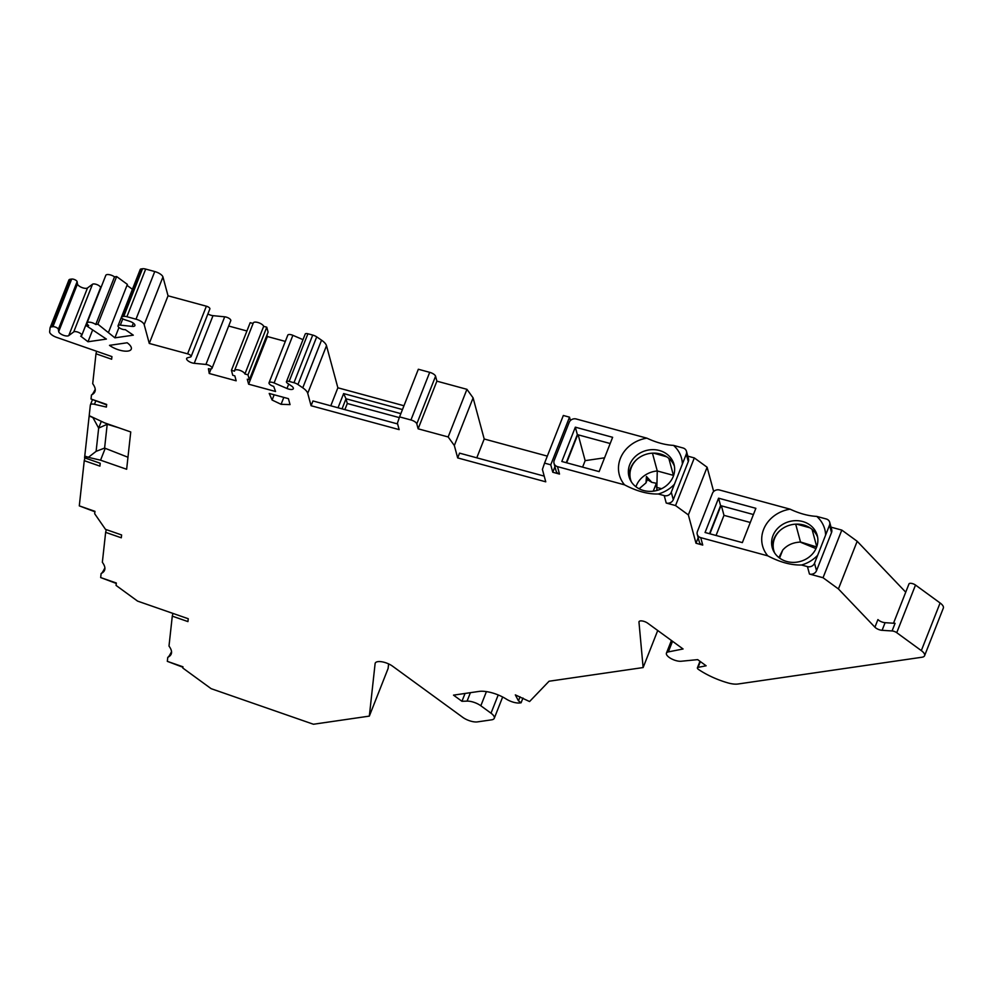<?xml version="1.0" encoding="UTF-8"?>
<svg xmlns="http://www.w3.org/2000/svg" width="993" height="993" viewBox="0 0 993 993"><rect width="100%" height="100%" fill="white"/><g stroke="black" fill="none" stroke-linecap="round" stroke-linejoin="round"><path stroke-width="1.49" d="M71.682 279.058L52.914 326.697A3.327 1.291 21.5 0 1 56.253 327.429A3.327 1.291 21.5 0 1 58.351 329.316L58.699 331.612A5.548 2.147 -158.5 0 0 63.08 335.137A5.548 2.147 -158.5 0 0 68.74 335.609L73.73 331.91A4.444 1.713 21.5 0 1 78.708 332.469A4.444 1.713 21.5 0 1 81.724 335.485L100.492 287.846A4.444 1.713 -158.5 0 0 97.475 284.83A4.444 1.713 -158.5 0 0 92.498 284.259L87.508 287.958A5.548 2.147 21.5 0 1 81.848 287.498A5.548 2.147 21.5 0 1 77.466 283.973L77.119 281.664A3.327 1.291 -158.5 0 0 75.021 279.79A3.327 1.291 -158.5 0 0 71.682 279.058L70.218 279.269A5.548 2.147 -158.5 0 0 68.889 280.038A5.548 2.147 -158.5 0 0 68.84 280.249M108.622 332.034L127.389 284.395L116.64 276.55L114.518 276.861A5.548 2.147 -158.5 0 0 109.242 274.664A5.548 2.147 -158.5 0 0 105.804 275.334L87.036 322.986A5.548 2.147 21.5 0 1 90.475 322.303A5.548 2.147 21.5 0 1 95.75 324.5L97.873 324.19L114.903 337.843L133.298 335.162L125.255 329.614A4.444 1.713 21.5 0 1 120.376 328.422A4.444 1.713 21.5 0 1 118.055 325.754A4.444 1.713 21.5 0 1 120.302 325.133L132.081 326.399A5.548 2.147 -158.5 0 0 134.887 325.63A5.548 2.147 -158.5 0 0 129.661 321.298L124.621 319.672A3.327 1.291 21.5 0 1 121.481 317.077A3.327 1.291 21.5 0 1 122.276 316.606L123.74 316.395A5.548 2.147 21.5 0 1 126.918 316.717L135.991 319.187A7.77 3.004 21.5 0 1 144.184 324.624L149.273 343.441L187.603 353.843A3.327 1.291 21.5 0 1 191.103 356.561A3.327 1.291 21.5 0 1 190.544 356.971L187.578 357.778A5.548 2.147 -158.5 0 0 186.634 358.461A5.548 2.147 -158.5 0 0 188.769 361.365A5.548 2.147 -158.5 0 0 194.243 363.314L205.923 364.443A4.444 1.713 21.5 0 1 210.293 366.007A4.444 1.713 21.5 0 1 212.006 368.329A4.444 1.713 21.5 0 1 208.418 368.676L209.238 373.492L236.173 380.803L234.832 375.851L232.759 375.292L231.431 370.327L234.534 371.171A5.548 2.147 21.5 0 1 234.547 370.55A5.548 2.147 21.5 0 1 239.772 370.327A5.548 2.147 21.5 0 1 244.899 373.989L248.002 374.833L249.342 379.785L247.269 379.227L248.61 384.179L275.545 391.49L273.696 386.389A4.444 1.713 21.5 0 1 269.029 382.789A4.444 1.713 21.5 0 1 274.105 382.95L286.977 388.474A5.548 2.147 -158.5 0 0 293.332 388.685A5.548 2.147 -158.5 0 0 291.47 385.967L287.56 383.298A3.327 1.291 21.5 0 1 286.456 381.672A3.327 1.291 21.5 0 1 289.149 381.411L293.965 382.715A5.548 2.147 21.5 0 1 297.937 384.514L302.766 387.816A14.696 5.673 21.5 0 1 307.731 393.34L311.082 405.727L399.149 429.621L397.411 423.192L399.571 416.886L410.941 419.977A5.548 2.147 21.5 0 1 416.799 423.862L418.127 428.815L448.166 436.957L454.335 445.522L457.674 457.91L545.753 481.816L542.401 469.428L544.561 463.123L550.755 464.811L552.766 472.246L559.506 474.071A5.548 4.928 164.9 0 1 556.018 470.756L554.02 463.321A5.548 4.928 164.9 0 1 554.193 460.467L569.2 422.348A5.548 4.928 164.9 0 1 576.263 418.996L646.877 438.161C656.286 442.555 665.161 444.963 673.502 445.385L682.985 447.967A5.548 4.928 164.9 0 1 686.287 454.136L688.298 461.559A5.548 4.928 164.9 0 0 688.472 458.704L686.473 451.281M127.017 285.351L132.417 289.286M136.873 278.003A4.444 1.713 -158.5 0 0 136.823 278.102L118.055 325.754M191.103 356.561L209.871 308.91A3.327 1.291 -158.5 0 0 206.37 306.204L168.04 295.802L162.951 276.973A7.77 3.004 -158.5 0 0 154.759 271.548L145.686 269.078A5.548 2.147 -158.5 0 0 142.508 268.755L141.043 268.966A3.327 1.291 -158.5 0 0 140.249 269.426L121.481 317.077M212.006 368.329L230.773 320.677A4.444 1.713 -158.5 0 0 229.06 318.356A4.444 1.713 -158.5 0 0 224.691 316.804L213.011 315.662A5.548 2.147 21.5 0 1 207.897 313.937M246.922 330.979L228.675 326.027M253.091 323.482L250.186 322.688L231.431 370.327M249.342 379.785L268.11 332.146L266.769 327.194L263.666 326.349A5.548 2.147 -158.5 0 0 258.54 322.688A5.548 2.147 -158.5 0 0 253.314 322.899L234.547 370.55M285.326 341.406L267.378 336.528L266.968 335.038M303.002 339.656L292.873 335.311A4.444 1.713 -158.5 0 0 287.796 335.137L269.029 382.789M403.965 405.74L337.868 387.791L326.498 345.701A14.696 5.673 -158.5 0 0 321.533 340.177L316.705 336.875A5.548 2.147 -158.5 0 0 312.721 335.075L307.917 333.772A3.327 1.291 -158.5 0 0 305.223 334.033L286.456 381.672M547.329 456.122L484.199 438.993L473.102 397.883L466.933 389.318L436.895 381.163L435.567 376.21A5.548 2.147 -158.5 0 0 429.708 372.338L418.338 369.247L399.571 416.886M570.429 420.523L569.523 417.172L563.329 415.484L544.561 463.123M713.669 491.523L707.115 467.244L694.318 457.922L687.789 456.147M801.525 565.005A32.198 28.549 -15.1 0 0 817.673 555.236L829.527 525.136A5.548 4.928 164.9 0 0 826.226 518.967L816.73 516.397C808.401 515.975 799.526 513.567 790.118 509.173L719.503 489.996A5.548 4.928 164.9 0 0 712.44 493.36L697.421 531.478A5.548 4.928 164.9 0 0 697.247 534.333L699.258 541.756A5.548 4.928 164.9 0 0 702.734 545.07L700.735 537.647L767.788 555.844C779.939 562.237 791.185 565.29 801.525 565.005L807.458 566.618L809.456 574.041L823.036 577.727L838.415 588.936L874.92 627.191A5.548 2.147 -158.5 0 0 882.094 630.319L892.062 630.952A4.158 1.601 21.5 0 1 896.741 632.69L921.33 650.614A11.097 4.282 21.5 0 1 924.582 655.715A11.097 4.282 21.5 0 1 921.938 657.242L737.923 684.016A16.658 6.43 21.5 0 1 727.844 682.874A43.568 16.819 21.5 0 1 698.551 669.481A3.327 1.291 21.5 0 1 697.396 667.83A3.327 1.291 21.5 0 1 698.079 667.383L706.135 665.782L697.682 659.625L681.161 661.251A9.272 3.575 21.5 0 1 671.082 658.607A9.272 3.575 21.5 0 1 666.427 653.133A9.272 3.575 21.5 0 1 668.339 651.904L683.072 648.975L647.721 623.207A5.548 2.147 -158.5 0 0 642.459 621.01A5.548 2.147 -158.5 0 0 639.02 621.692A5.548 2.147 -158.5 0 0 638.971 622.115L643.129 667.557L549.055 681.235L529.567 701.542L515.33 694.877L518.47 700.872L521.077 702.783L520.009 702.932A11.097 4.282 21.5 0 1 506.331 699.097A22.206 8.565 -158.5 0 0 478.986 691.426L453.503 695.137L461.956 701.294L467.082 701.12A11.097 4.282 21.5 0 1 480.835 705.775L491.014 713.197A11.097 4.282 21.5 0 1 494.266 718.299A11.097 4.282 21.5 0 1 491.622 719.826L477.472 721.886A11.097 4.282 21.5 0 1 462.713 717.318L392.62 666.216A11.097 4.282 -158.5 0 0 382.069 661.822A11.097 4.282 -158.5 0 0 375.205 663.187A11.097 4.282 -158.5 0 0 375.106 663.622L369.334 716.114L313.428 724.245L211.137 688.67L182.836 668.041L182.973 666.8L167.321 661.35L167.767 657.341C172.372 655.032 172.782 651.271 168.996 646.058L172.286 616.144L187.938 621.593L188.248 618.738L137.58 601.113L116.069 585.423L116.33 583.015L100.678 577.566L101.112 573.544C105.717 571.248 106.139 567.487 102.353 562.274L105.643 532.36L121.295 537.796L121.605 534.954L105.481 529.343L94.683 513.741L94.943 511.321L79.291 505.871L84.256 460.665L99.908 466.114L100.219 463.259L84.566 457.81L84.715 456.507L100.554 460.181L126.645 469.255L130.741 431.955L104.65 422.881L89.196 415.67L90.351 405.082A5.548 2.147 21.5 0 1 90.413 404.859A5.548 2.147 21.5 0 1 94.459 404.3L106.388 407.068L106.673 404.436L91.021 399L91.468 394.978C96.073 392.682 96.482 388.921 92.709 383.695L95.986 353.781L111.638 359.23L111.936 356.599L56.613 337.359A7.77 3.004 21.5 0 1 49.65 331.749L50.072 327.901A5.548 2.147 21.5 0 1 50.122 327.678A5.548 2.147 21.5 0 1 51.45 326.908L52.914 326.697M905.728 592.176L857.182 541.284L841.803 530.088L831.017 527.159M924.582 655.715L943.35 608.064A11.097 4.282 -158.5 0 0 940.098 602.974L915.509 585.051A4.158 1.601 -158.5 0 0 911.562 583.4A4.158 1.601 -158.5 0 0 908.992 583.909L893.501 623.232M369.334 716.114L388.102 668.475L388.611 663.907M84.914 457.934L84.256 460.665M79.291 505.871L94.894 511.767M81.724 335.485A4.444 1.713 21.5 0 1 80.669 336.106L88.005 341.753L106.4 339.085L86.54 325.841L88.662 325.53A5.548 2.147 21.5 0 1 87.036 322.986M559.506 474.071L557.495 466.636L624.56 484.845C636.699 491.225 647.945 494.278 658.297 493.993L664.218 495.606L666.229 503.041L675.55 505.561L688.348 514.895L696.006 543.245L702.734 545.07M109.491 345.353L127.178 342.771A13.877 5.35 -158.5 0 1 131.25 349.151A13.877 5.35 -158.5 0 1 122.66 350.852A13.877 5.35 -158.5 0 1 109.491 345.353M288.429 398.652L269.215 393.439L272.094 400.03L281.081 404.312L290.043 404.61L288.429 398.652M272.094 400.03L274.167 394.78M281.081 404.312L283.799 397.399M100.554 460.181L105.233 448.327M96.582 351.261L95.986 353.781M95.216 389.355A32.198 3.103 -70.8 0 1 91.865 394.755M91.021 399L106.636 404.883M92.548 330.222L88.005 341.753M87.235 324.09L86.54 325.841M114.518 276.861L95.75 324.5M116.64 276.55L97.873 324.19M118.974 327.491L114.903 337.843M168.04 295.802L149.273 343.441M211.037 368.924L209.238 373.492M263.666 326.349L244.899 373.989M266.769 327.194L248.002 374.833M267.378 336.528L248.61 384.179M330.781 405.802L337.868 387.791M397.61 423.937L312.956 400.961L311.082 405.727M338.03 407.763L343.628 393.576L402.463 409.55M436.895 381.163L418.127 428.815M466.933 389.318L448.166 436.957M473.102 397.883L454.335 445.522M476.789 457.823L484.199 438.993M544.214 476.119L459.56 453.143L457.674 457.91M569.523 417.172L550.755 464.811M554.938 466.735L552.766 472.246M694.318 457.922L675.55 505.561M666.229 503.041A5.548 4.928 -15.1 0 0 673.279 499.678L688.298 461.559M646.877 438.161A32.198 28.549 -15.1 0 0 620.389 458.394A32.198 28.549 -15.1 0 0 624.56 484.845M557.495 466.636A5.548 4.928 164.9 0 1 554.02 463.321M561.815 461.484L575.332 427.176L612.631 437.305L599.127 471.613L561.815 461.484M673.266 476.417A23.311 20.679 164.9 0 1 650.204 491.374A23.311 20.679 164.9 0 1 628.991 476.59A23.311 20.679 164.9 0 1 629.748 464.612A23.311 20.679 -15.1 0 1 652.798 449.643A23.311 20.679 -15.1 0 1 674.011 464.439A23.311 20.679 -15.1 0 1 673.266 476.417M658.297 493.993A32.198 28.549 -15.1 0 0 674.433 484.224L682.377 464.054A32.198 28.549 -15.1 0 0 673.502 445.385M682.377 464.054L686.287 454.136M664.218 495.606A5.548 4.928 164.9 0 0 671.28 492.243L674.433 484.224M629.55 478.303A23.311 20.679 164.9 0 1 630.679 468.075A23.311 20.679 164.9 0 1 652.736 453.143A23.311 20.679 164.9 0 1 674.396 466.189M566.271 462.688L577.343 434.611L575.332 427.176M610.186 443.523L577.343 434.611M666.75 456.83L653.444 453.118M631.424 481.965A23.311 20.679 164.9 0 1 630.567 479.495A23.311 20.679 164.9 0 1 637.072 459.25M652.451 453.156L657.267 470.967L673.415 475.362L668.835 458.381M635.93 486.769A23.311 20.679 164.9 0 1 657.267 470.967L656.77 490.505M653.245 491.187L656.361 483.281L656.385 487.004M661.586 488.705L656.795 487.414M658.198 490.083L657.105 489.661M639.107 488.779L646.009 482.871L646.443 476.466L651.818 482.35L656.361 483.281M651.818 482.35L647.287 479.607L646.009 482.871M646.443 476.466L647.287 479.607M577.715 434.711L566.655 462.8M604.551 457.823L585.15 460.64L582.606 467.12M585.15 460.64L578.187 434.835M707.115 467.244L688.348 514.895M698.166 537.747L696.006 543.245M829.701 522.281L831.712 529.716A5.548 4.928 164.9 0 1 831.526 532.571L816.519 570.69A5.548 4.928 -15.1 0 1 809.456 574.041M841.803 530.088L823.036 577.727M790.118 509.173A32.198 28.549 -15.1 0 0 763.617 529.406A32.198 28.549 -15.1 0 0 767.788 555.844M700.735 537.647A5.548 4.928 164.9 0 1 697.247 534.333M705.055 532.496L718.572 498.188L755.872 508.317L742.354 542.612L705.055 532.496M816.494 547.428A23.311 20.679 164.9 0 1 793.432 562.386A23.311 20.679 164.9 0 1 772.231 547.602A23.311 20.679 164.9 0 1 772.976 535.612A23.311 20.679 -15.1 0 1 796.038 520.655A23.311 20.679 -15.1 0 1 817.239 535.438A23.311 20.679 -15.1 0 1 816.494 547.428M825.617 535.066A32.198 28.549 -15.1 0 0 816.73 516.397M807.458 566.618A5.548 4.928 164.9 0 0 814.508 563.254L817.673 555.236M772.79 549.303A23.311 20.679 164.9 0 1 773.919 539.075A23.311 20.679 164.9 0 1 795.964 524.143A23.311 20.679 164.9 0 1 817.624 537.201M709.511 533.7L720.57 505.611L718.572 498.188M753.414 514.535L720.57 505.611M809.978 527.829L796.684 524.13M774.664 552.977A23.311 20.679 164.9 0 1 773.795 550.507A23.311 20.679 164.9 0 1 780.312 530.25M778.897 557.569L782.72 550.085C786.754 545.517 791.98 542.898 798.397 542.24L800.495 541.979L816.668 546.957M795.691 524.155L800.495 541.979L798.397 542.24M779.567 558.078L782.72 550.085M815.985 548.62L800.495 542.228M816.829 546.498A23.311 20.679 164.9 0 0 816.656 546.361L812.075 529.393M720.943 505.722L709.883 533.8M750.286 522.479L723.984 515.342L716.052 535.475M723.984 515.342L721.427 505.847M857.182 541.284L838.415 588.936M892.062 630.952L895.065 623.331L885.098 622.685A5.548 2.147 21.5 0 1 877.924 619.57L874.92 627.191M657.726 630.505L643.129 667.557M520.071 696.813L518.47 700.872M522.963 698.005L521.077 702.783M465.047 693.462L461.956 701.294M171.516 651.706A32.198 3.103 -70.8 0 1 168.152 657.118M167.321 661.35L182.923 667.246M172.943 613.413L172.286 616.144M106.288 529.629L105.643 532.36M104.873 567.922A32.198 3.103 -70.8 0 1 101.509 573.321M100.678 577.566L116.28 583.45M344.869 409.625L347.289 403.506L346.011 398.764L342.039 408.855M399.323 417.619L347.289 403.506M400.849 413.647L346.011 398.764L343.628 393.576M101.323 421.33L98.667 428.082L96.11 451.343L88.96 456.904A2.222 0.856 21.5 0 1 86.925 456.805L84.765 456.06L89.147 416.117L91.306 416.861A2.222 0.856 21.5 0 1 93.218 418.14L98.667 428.082L107.207 424.272L118.713 427.76M127.973 457.252L104.6 448.079L107.207 424.272M104.6 448.079L96.11 451.343M94.459 404.3L95.725 401.085M70.218 279.269L51.45 326.908M77.119 281.664L58.351 329.316M77.466 283.973L58.699 331.612M87.508 287.958L68.74 335.609M92.498 284.259L73.73 331.91M122.784 318.827L120.302 325.133M133.36 323.147L132.081 326.399M141.043 268.966L122.276 316.606M142.508 268.755L123.74 316.395M145.686 269.078L126.918 316.717M154.759 271.548L135.991 319.187M162.951 276.973L144.184 324.624M206.37 306.204L187.603 353.843M213.011 315.662L194.243 363.314M224.691 316.804L205.923 364.443M292.873 335.311L274.105 382.95M288.702 384.08L286.977 388.474M307.917 333.772L289.149 381.411M312.721 335.075L293.965 382.715M316.705 336.875L297.937 384.514M321.533 340.177L302.766 387.816M326.498 345.701L307.731 393.34M429.708 372.338L410.941 419.977M435.567 376.21L416.799 423.862M671.28 492.243L673.279 499.678M829.527 525.136L831.526 532.571M814.508 563.254L816.519 570.69M885.098 622.685L882.094 630.319M915.509 585.051L896.741 632.69M940.098 602.974L921.33 650.614M700.363 661.586L698.079 667.383M672.522 641.279L668.339 651.904M639.269 621.345L638.971 622.115M470.409 692.68L467.082 701.12M486.421 691.612L480.835 705.775M498.213 694.951L491.014 713.197M375.428 662.79L375.106 663.622M90.413 404.859L92.361 399.918M50.122 327.678L68.889 280.038M699.966 661.301L697.396 667.83M666.427 653.133L671.417 640.473M502.657 696.999L494.266 718.299"/></g></svg>
